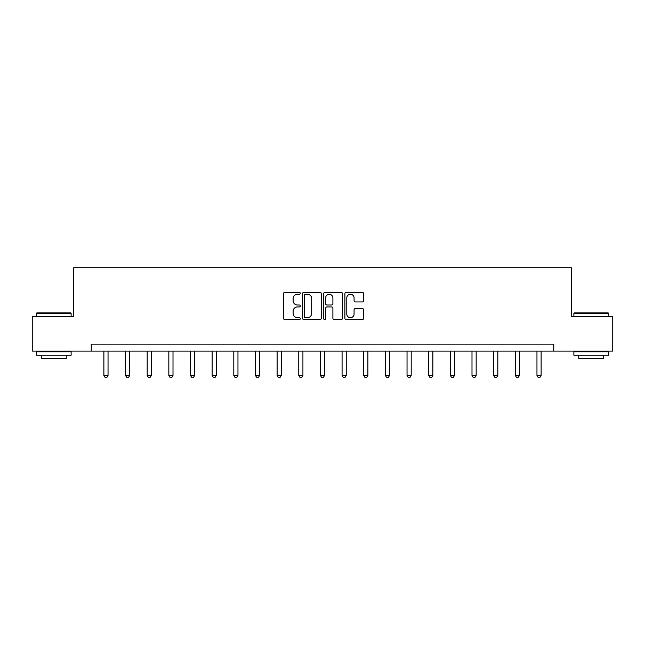 <?xml version="1.0" encoding="UTF-8"?>
<svg xmlns="http://www.w3.org/2000/svg" width="645" height="645" viewBox="0 0 645 645"><rect width="100%" height="100%" fill="white"/><g stroke="black" fill="none" stroke-linecap="round" stroke-linejoin="round"><path stroke-width="0.97" d="M300.288 293.298A0.951 0.951 0 0 0 299.336 292.346L284.864 292.346A1.363 1.363 0 0 0 283.502 293.709L283.502 318.227A1.363 1.363 0 0 0 284.864 319.589L299.336 319.589A0.951 0.951 0 0 0 300.288 318.638A0.951 0.951 0 0 0 299.336 317.687L297.466 317.687A4.362 4.362 0 0 1 293.104 313.325L293.104 311.285A4.362 4.362 0 0 1 297.466 306.923L299.336 306.923A0.951 0.951 0 0 0 300.288 305.964A0.951 0.951 0 0 0 299.336 305.012L297.466 305.012A4.362 4.362 0 0 1 293.104 300.651L293.104 298.611A4.362 4.362 0 0 1 297.466 294.249L299.336 294.249A0.951 0.951 0 0 0 300.288 293.298M362.321 301.949A1.363 1.363 0 0 0 363.683 300.586L363.683 293.709A1.363 1.363 0 0 0 362.321 292.346L346.244 292.346A1.363 1.363 0 0 0 344.882 293.709L344.882 318.227A1.363 1.363 0 0 0 346.244 319.589L362.321 319.589A1.363 1.363 0 0 0 363.683 318.227L363.683 309.923A1.363 1.363 0 0 0 362.321 308.56L355.435 308.56A1.363 1.363 0 0 0 354.073 309.923L354.073 314.042A3.644 3.644 0 0 1 350.428 317.687A3.644 3.644 0 0 1 346.784 314.042L346.784 297.893A3.644 3.644 0 0 1 350.428 294.249A3.644 3.644 0 0 1 354.073 297.893L354.073 300.586A1.363 1.363 0 0 0 355.435 301.949L362.321 301.949M91.243 351.082L32.25 351.082L32.25 316.381L73.619 316.381L73.619 267.796L571.381 267.796L571.381 316.381L612.75 316.381L612.75 351.082L553.757 351.082L553.757 344.14L91.243 344.14L91.243 351.082L553.757 351.082M321.307 293.709A1.363 1.363 0 0 0 319.944 292.346L303.868 292.346A1.363 1.363 0 0 0 302.505 293.709L302.505 318.227A1.363 1.363 0 0 0 303.868 319.589L319.944 319.589A1.363 1.363 0 0 0 321.307 318.227L321.307 293.709M325.056 292.346L341.132 292.346A1.363 1.363 0 0 1 342.495 293.709L342.495 318.227A1.363 1.363 0 0 1 341.132 319.589L334.255 319.589A1.363 1.363 0 0 1 332.893 318.227L332.893 308.286A1.363 1.363 0 0 0 331.53 306.923L326.959 306.923A1.363 1.363 0 0 0 325.596 308.286L325.596 318.638A0.951 0.951 0 0 1 324.645 319.589A0.951 0.951 0 0 1 323.693 318.638L323.693 293.709A1.363 1.363 0 0 1 325.056 292.346M305.367 294.249A0.951 0.951 0 0 0 304.416 295.2L304.416 316.735A0.951 0.951 0 0 0 305.367 317.687L307.342 317.687A4.362 4.362 0 0 0 311.704 313.325L311.704 298.611A4.362 4.362 0 0 0 307.342 294.249L305.367 294.249M332.893 297.966A3.644 3.644 0 0 0 329.248 294.322A3.644 3.644 0 0 0 325.596 297.966L325.596 303.65A1.363 1.363 0 0 0 326.959 305.012L331.53 305.012A1.363 1.363 0 0 0 332.893 303.65L332.893 297.966M103.877 351.082L103.877 375.398L108.038 375.398L108.038 351.082M108.038 375.398L106.997 377.204L104.917 377.204L103.877 375.398M36.83 312.906L70.7 312.906L71.119 313.325L36.41 313.325L36.83 312.906M53.769 355.242L36.41 355.242L36.41 351.775L71.119 351.775L71.119 355.242L53.769 355.242M66.258 355.242L66.258 358.435L41.272 358.435L41.272 355.242M574.3 312.906L608.171 312.906L608.59 313.325L573.881 313.325L574.3 312.906M591.231 355.242L573.881 355.242L573.881 351.775L608.59 351.775L608.59 355.242L591.231 355.242M603.728 355.242L603.728 358.435L578.742 358.435L578.742 355.242M125.533 351.082L125.533 375.398L129.693 375.398L129.693 351.082M129.693 375.398L128.653 377.204L126.573 377.204L125.533 375.398M147.181 351.082L147.181 375.398L151.349 375.398L151.349 351.082M151.349 375.398L150.309 377.204L148.229 377.204L147.181 375.398M168.837 351.082L168.837 375.398L173.005 375.398L173.005 351.082M173.005 375.398L171.965 377.204L169.877 377.204L168.837 375.398M190.493 351.082L190.493 375.398L194.653 375.398L194.653 351.082M194.653 375.398L193.613 377.204L191.533 377.204L190.493 375.398M212.149 351.082L212.149 375.398L216.309 375.398L216.309 351.082M216.309 375.398L215.269 377.204L213.189 377.204L212.149 375.398M233.804 351.082L233.804 375.398L237.965 375.398L237.965 351.082M237.965 375.398L236.925 377.204L234.844 377.204L233.804 375.398M255.452 351.082L255.452 375.398L259.621 375.398L259.621 351.082M259.621 375.398L258.581 377.204L256.492 377.204L255.452 375.398M277.108 351.082L277.108 375.398L281.276 375.398L281.276 351.082M281.276 375.398L280.236 377.204L278.148 377.204L277.108 375.398M298.764 351.082L298.764 375.398L302.924 375.398L302.924 351.082M302.924 375.398L301.884 377.204L299.804 377.204L298.764 375.398M320.42 351.082L320.42 375.398L324.58 375.398L324.58 351.082M324.58 375.398L323.54 377.204L321.46 377.204L320.42 375.398M342.076 351.082L342.076 375.398L346.236 375.398L346.236 351.082M346.236 375.398L345.196 377.204L343.116 377.204L342.076 375.398M363.724 351.082L363.724 375.398L367.892 375.398L367.892 351.082M367.892 375.398L366.852 377.204L364.764 377.204L363.724 375.398M385.379 351.082L385.379 375.398L389.548 375.398L389.548 351.082M389.548 375.398L388.508 377.204L386.419 377.204L385.379 375.398M407.035 351.082L407.035 375.398L411.196 375.398L411.196 351.082M411.196 375.398L410.156 377.204L408.075 377.204L407.035 375.398M428.691 351.082L428.691 375.398L432.851 375.398L432.851 351.082M432.851 375.398L431.811 377.204L429.731 377.204L428.691 375.398M450.347 351.082L450.347 375.398L454.507 375.398L454.507 351.082M454.507 375.398L453.467 377.204L451.387 377.204L450.347 375.398M471.995 351.082L471.995 375.398L476.163 375.398L476.163 351.082M476.163 375.398L475.123 377.204L473.035 377.204L471.995 375.398M493.651 351.082L493.651 375.398L497.819 375.398L497.819 351.082M497.819 375.398L496.771 377.204L494.691 377.204L493.651 375.398M515.307 351.082L515.307 375.398L519.467 375.398L519.467 351.082M519.467 375.398L518.427 377.204L516.347 377.204L515.307 375.398M536.962 351.082L536.962 375.398L541.123 375.398L541.123 351.082M541.123 375.398L540.083 377.204L538.003 377.204L536.962 375.398M36.41 316.381L36.41 313.325M44.328 351.775L44.328 351.082M63.202 351.775L63.202 351.082M71.119 316.381L71.119 313.325M573.881 316.381L573.881 313.325M581.798 351.775L581.798 351.082M600.672 351.775L600.672 351.082M608.59 316.381L608.59 313.325"/></g></svg>
